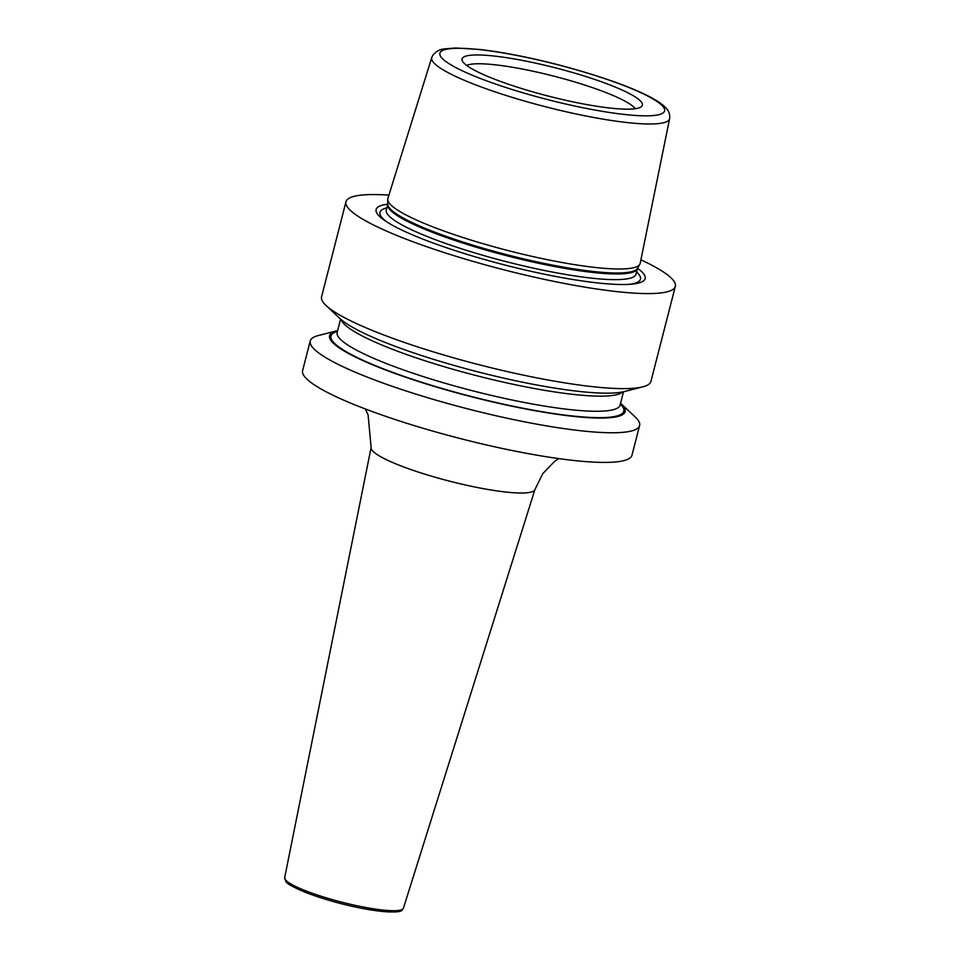 <?xml version="1.0" encoding="UTF-8"?>
<svg xmlns="http://www.w3.org/2000/svg" width="960" height="960" viewBox="0 0 960 960"><rect width="100%" height="100%" fill="white"/><g stroke="black" fill="none" stroke-linecap="round" stroke-linejoin="round"><path stroke-width="1.44" d="M389.58 203.556A130.272 20.376 -165.6 0 1 387.708 199.524A130.272 20.376 -165.6 0 1 387.852 198.504L431.76 57.564A122.796 19.212 -165.6 0 0 433.392 62.316A122.796 19.212 14.4 0 0 558.996 110.1A122.796 19.212 14.4 0 0 669.624 118.632L640.2 263.304A130.272 20.376 -165.6 0 1 639.84 264.264A130.272 20.376 -165.6 0 1 519.66 253.476A130.272 20.376 -165.6 0 1 389.58 203.556M463.356 62.412A93.072 14.556 -165.6 0 1 462.144 60.312A93.072 14.556 -165.6 0 1 542.172 64.62A93.072 14.556 -165.6 0 1 641.124 101.724A93.072 14.556 -165.6 0 1 641.688 106.404A93.072 14.556 -165.6 0 1 554.076 97.536A93.072 14.556 -165.6 0 1 463.356 62.412M466.668 65.424A88.56 13.848 -165.6 0 1 552.636 75.84A88.56 13.848 -165.6 0 1 634.896 108.252A88.56 13.848 14.4 0 1 635.256 108.708M387.708 199.524L387.744 204.372A128.916 20.16 14.4 0 0 389.496 209.208A128.916 20.16 14.4 0 0 520.872 259.248A128.916 20.16 14.4 0 0 637.476 268.488L637.536 268.32A129.048 20.184 14.4 0 1 518.484 257.628A129.048 20.184 14.4 0 1 389.628 208.176A129.048 20.184 14.4 0 1 387.768 204.18A138.912 21.732 14.4 0 0 377.988 214.74A138.912 21.732 14.4 0 0 385.284 220.908A138.912 21.732 14.4 0 0 505.248 265.116A138.912 21.732 14.4 0 0 631.668 284.16A138.912 21.732 14.4 0 0 643.308 273.408A138.912 21.732 14.4 0 0 637.548 268.308L639.84 264.264M640.908 259.836A170.028 26.592 -165.6 0 1 673.02 279.972A170.028 26.592 14.4 0 1 675.336 286.356A170.028 26.592 14.4 0 1 521.532 274.176A170.028 26.592 14.4 0 1 348.276 208.176A170.028 26.592 -165.6 0 1 345.96 201.792A170.028 26.592 -165.6 0 1 388.908 195.132M620.568 403.248A152.592 23.868 -165.6 0 1 621.144 403.776L635.088 416.856A170.028 26.592 -165.6 0 1 637.284 419.148A170.028 26.592 -165.6 0 1 639.6 425.532L631.98 455.196A170.028 26.592 14.4 0 1 478.188 443.004A170.028 26.592 14.4 0 1 304.92 377.016A170.028 26.592 -165.6 0 1 302.616 370.632L310.224 340.968A170.028 26.592 -165.6 0 1 318.36 335.532L336.876 330.792A152.592 23.868 -165.6 0 1 337.644 330.612M639.6 425.532A170.028 26.592 -165.6 0 1 485.796 413.352A170.028 26.592 -165.6 0 1 312.54 347.352A170.028 26.592 -165.6 0 1 310.224 340.968M675.336 286.356L650.928 381.396A170.028 26.592 -165.6 0 1 642.792 386.844A170.028 26.592 -165.6 0 1 479.628 364.872A170.028 26.592 -165.6 0 1 326.064 305.52A170.028 26.592 -165.6 0 1 323.868 303.216A170.028 26.592 -165.6 0 1 321.564 296.832L345.96 201.792M621.144 403.776A152.592 23.868 -165.6 0 1 623.112 405.852A152.592 23.868 14.4 0 1 502.752 404.232A152.592 23.868 14.4 0 1 331.656 341.412A152.592 23.868 -165.6 0 1 336.876 330.792M326.064 305.52L340.008 318.588A152.592 23.868 14.4 0 0 477.84 371.856A152.592 23.868 14.4 0 0 624.276 391.572L642.792 386.844M441.468 57.576A116.004 18.144 14.4 0 0 571.536 105.324A116.004 18.144 14.4 0 0 663.024 106.56A116.004 18.144 -165.6 0 0 532.956 58.8A116.004 18.144 -165.6 0 0 441.468 57.576M386.256 210.192L386.292 210.048A128.916 20.16 14.4 0 0 388.044 214.884A128.916 20.16 14.4 0 0 519.408 264.924A128.916 20.16 14.4 0 0 636.012 274.164L637.476 268.488M386.844 207.876A134.484 21.036 14.4 0 0 381.78 217.344A134.484 21.036 14.4 0 0 387.156 222.132M629.436 284.328A134.484 21.036 14.4 0 0 638.652 274.14A134.484 21.036 14.4 0 0 636.576 271.992M337.44 331.404A151.152 23.64 -165.6 0 0 333.036 341.712A151.152 23.64 14.4 0 0 502.512 403.944A151.152 23.64 14.4 0 0 621.732 405.54A151.152 23.64 -165.6 0 0 620.364 404.052M337.116 332.724L337.176 332.424A146.052 22.848 -165.6 0 0 339.156 337.908A146.052 22.848 14.4 0 0 487.992 394.608A146.052 22.848 14.4 0 0 620.1 405.072L620.016 405.36M622.752 391.932A146.052 22.848 14.4 0 1 484.968 377.796A146.052 22.848 14.4 0 1 343.044 322.788A146.052 22.848 -165.6 0 1 341.172 319.632M403.428 908.172C401.268 909.876 406.2 914.652 370.32 909.876C347.424 905.928 326.004 900.156 306.048 892.596C293.496 887.352 286.788 883.668 285.924 881.532L284.664 877.68A61.308 9.588 14.4 0 0 285.516 879.9A61.308 9.588 14.4 0 0 347.748 903.648A61.308 9.588 14.4 0 0 403.428 908.172L534.924 489.54A84.564 13.224 -165.6 0 1 458.124 483.288A84.564 13.224 -165.6 0 1 372.288 450.552A84.564 13.224 -165.6 0 1 371.124 447.48L368.1 414.852L365.232 408.924M286.992 882.18A59.268 9.276 14.4 0 0 345.48 904.728A59.268 9.276 14.4 0 0 400.728 910.008M669.624 118.632C670.02 114.528 669.012 111.216 666.588 108.72C655.572 95.424 609.912 78.336 557.412 64.572C528.396 57.156 502.5 52.116 479.724 49.476L455.64 48L444.672 48.864C439.584 49.272 435.504 51.624 432.432 55.944L431.76 57.564M386.292 210.048L387.744 204.372M340.596 319.116L337.176 332.424M623.52 391.764L620.1 405.072M534.924 489.54L542.808 473.604L554.556 461.412L558.648 458.592M284.664 877.68L371.124 447.48"/></g></svg>
